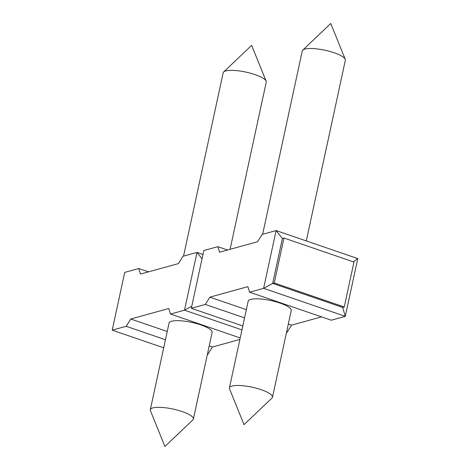 <?xml version="1.0" encoding="UTF-8"?>
<svg xmlns="http://www.w3.org/2000/svg" width="470" height="470" viewBox="0 0 470 470"><rect width="100%" height="100%" fill="white"/><g stroke="black" fill="none" stroke-linecap="round" stroke-linejoin="round"><path stroke-width="0.7" d="M207.364 354.451L207.887 354.304L207.429 354.151M239.906 339.422L212.44 347.013L207.887 354.304M286.471 332.596L286.988 332.454L286.536 332.296M321.545 316.874L291.541 325.158L286.988 332.454M282.382 238.484L272.665 283.41L263.617 288.333L249.623 292.199L331.291 320.217L345.286 316.351L263.617 288.333L276.107 230.57L357.776 258.582L345.286 316.351L342.665 307.427L344.246 306.986L353.963 262.06L283.962 238.043L282.382 238.484L276.107 230.57L262.113 234.436L257.56 241.727L219.59 252.214L217.816 246.674L227.562 250.017M241.968 329.893L184.516 310.188L197.006 252.419L202.041 258.776M191.778 306.234L184.516 310.188L170.522 314.054L168.742 308.508L130.772 318.995L126.219 326.292L112.224 330.157L124.715 272.389L138.709 268.523L140.489 274.069L178.459 263.582L183.012 256.285L197.006 252.419L202.97 254.47M163.713 347.818L112.224 330.157M165.458 339.751L126.219 326.292M242.814 325.963L191.331 308.302L205.325 304.437L244.559 317.896M240.223 337.965L170.522 314.054M191.331 308.302L203.821 250.539L217.816 246.674M249.623 292.199L247.849 286.653L209.879 297.146L205.325 304.437M138.709 268.523L148.455 271.866M230.094 249.317L266.249 82.103A22.031 5.481 -167.8 0 0 266.137 81.14A22.031 5.481 -167.8 0 0 254.993 74.607A22.031 5.481 12.2 0 0 223.667 71.957A22.031 5.481 12.2 0 0 223.174 72.791L183.529 256.144M353.299 261.831L357.776 258.582M344.246 306.986L274.251 282.975L272.665 283.41L342.665 307.427M274.251 282.975L283.962 238.043M306.287 240.922L345.35 60.248A22.031 5.481 -167.8 0 0 345.244 59.291A22.031 5.481 -167.8 0 0 334.099 52.752A22.031 5.481 12.2 0 0 302.774 50.108A22.031 5.481 12.2 0 0 302.281 50.936L262.636 234.289M130.772 318.995L167.238 331.509M209.209 345.908L212.44 347.013M193.393 419.064L212.129 332.419A22.031 5.481 -167.8 0 0 200.872 324.917A22.031 5.481 -167.8 0 0 169.053 323.102L150.318 409.752A22.031 5.481 12.2 0 1 182.143 411.567A22.031 5.481 -167.8 0 1 193.393 419.064A22.031 5.481 -167.8 0 1 192.9 419.892L164.917 446.5L150.429 410.71A22.031 5.481 12.2 0 1 150.318 409.752M209.879 297.146L246.345 309.654M288.316 324.053L291.541 325.158M272.5 397.209L291.23 310.564A22.031 5.481 -167.8 0 0 279.979 303.068A22.031 5.481 -167.8 0 0 248.16 301.252L229.425 387.897A22.031 5.481 12.2 0 1 261.244 389.712A22.031 5.481 -167.8 0 1 272.5 397.209A22.031 5.481 -167.8 0 1 272.001 398.043L244.024 424.645L229.536 388.86A22.031 5.481 12.2 0 1 229.425 387.897M266.137 81.14L251.65 45.355L223.667 71.957M345.244 59.291L330.757 23.5L302.774 50.108"/></g></svg>
